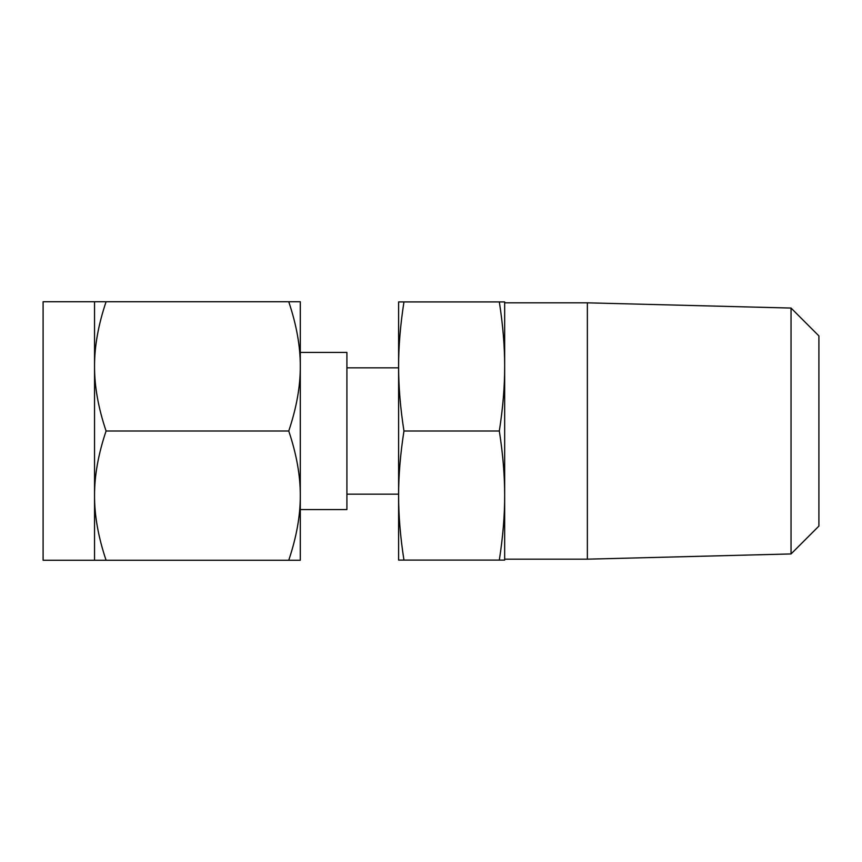 <?xml version="1.0" encoding="UTF-8"?>
<svg xmlns="http://www.w3.org/2000/svg" width="862" height="862" viewBox="0 0 862 862"><rect width="100%" height="100%" fill="white"/><g stroke="black" fill="none" stroke-linecap="round" stroke-linejoin="round"><path stroke-width="1.29" d="M403.955 301.915C400.356 325.082 398.567 346.589 398.61 366.458L398.61 301.915L504.669 301.915L504.669 431L504.669 302.831L587.367 302.831L587.367 559.169L504.669 559.169L504.669 431L504.669 560.084L499.324 560.084C502.923 536.918 504.712 515.411 504.669 495.542C504.701 475.576 502.912 454.058 499.324 431C502.923 407.845 504.712 386.327 504.669 366.458C504.701 346.492 502.912 324.974 499.324 301.915M791.047 308.057L818.9 335.9L818.9 526.1L791.047 553.943L791.047 308.057L587.367 302.831M403.955 560.084L398.61 560.084L398.61 366.458C398.578 386.424 400.367 407.941 403.955 431C400.356 454.155 398.567 475.673 398.61 495.542C398.578 515.508 400.367 537.026 403.955 560.084L499.324 560.084M403.955 431L499.324 431M300.288 509.561L346.912 509.561L346.912 352.439L300.288 352.439M94.54 301.754L43.1 301.754L43.1 560.246L94.54 560.246L94.54 301.754L106.08 301.754C98.3 324.877 94.454 346.416 94.54 366.382C94.454 386.338 98.3 407.877 106.08 431C98.3 454.123 94.454 475.662 94.54 495.618C94.454 515.584 98.3 537.123 106.08 560.246L94.54 560.246M288.748 301.754L300.288 301.754L300.288 560.246L288.748 560.246C296.528 537.123 300.375 515.584 300.288 495.618C300.375 475.662 296.528 454.123 288.748 431C296.528 407.877 300.375 386.338 300.288 366.382C300.375 346.416 296.528 324.877 288.748 301.754L106.08 301.754M288.748 560.246L106.08 560.246M288.748 431L106.08 431M791.047 553.943L587.367 559.169M398.61 367.826L346.912 367.826M398.61 494.174L346.912 494.174"/></g></svg>
